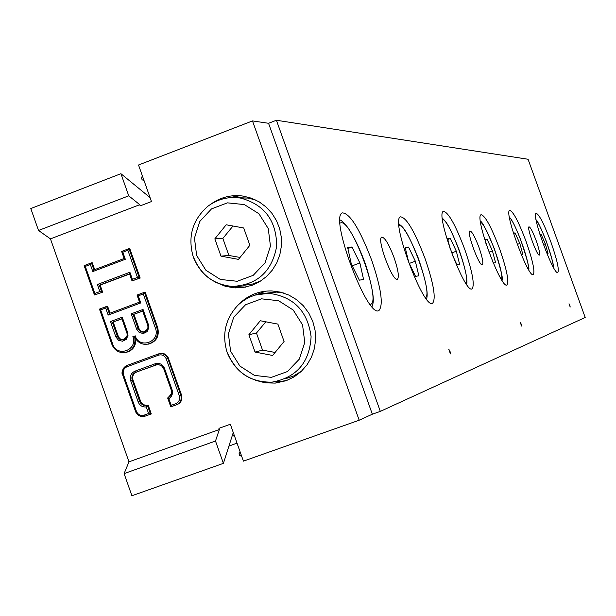 <?xml version="1.0" encoding="UTF-8"?>
<svg xmlns="http://www.w3.org/2000/svg" width="616" height="616" viewBox="0 0 616 616"><rect width="100%" height="100%" fill="white"/><g stroke="black" fill="none" stroke-linecap="round" stroke-linejoin="round"><path stroke-width="0.92" d="M526.233 241.865C532.655 260.368 535.034 271.248 533.356 274.497C528.867 279.618 503.757 211.735 509.648 210.379C513.09 211.157 518.618 221.652 526.233 241.865M464.687 249.195C472.303 271.325 474.805 284.492 472.202 288.696C465.48 295.665 434.896 213.567 443.405 211.357C448.302 212.058 455.393 224.671 464.687 249.195M371.702 260.268C381.042 287.826 383.522 304.497 379.133 310.295C368.137 320.536 328.913 216.663 342.396 212.882C350.027 213.336 359.798 229.137 371.702 260.268M536.19 240.679C539.038 248.872 540.109 253.653 539.4 255.039C537.491 257.157 526.511 227.427 528.975 226.804C530.422 227.127 532.825 231.755 536.19 240.679M479.009 247.486C482.367 257.219 483.498 262.963 482.42 264.718C479.61 267.544 466.374 231.939 469.869 230.946C471.895 231.231 474.944 236.744 479.009 247.486M394.055 257.603C398.128 269.6 399.276 276.776 397.505 279.14C393.016 283.168 376.345 238.808 381.72 237.129C384.792 237.299 388.904 244.129 394.055 257.603M569.815 305.313L570.208 307.038L569.007 303.75L569.815 305.313M550.981 242.304C556.949 259.421 559.243 269.446 557.873 272.372C554.123 276.869 531.077 214.383 536.089 213.298C539.038 214.075 544.005 223.747 550.981 242.304M521.175 324.001L521.598 326.072L520.166 322.16L521.175 324.001M499.684 249.033C506.66 269.215 509.116 281.158 507.045 284.846C501.609 290.791 474.05 216.462 481.058 214.73C485.115 215.461 491.322 226.896 499.684 249.033M450.027 351.343L450.473 353.915L448.702 349.103L450.027 351.343M425.148 258.82C433.556 283.406 436.09 298.159 432.748 303.072C424.278 311.457 389.943 219.727 400.492 216.832C406.506 217.417 414.722 231.416 425.148 258.82M585.2 317.463L528.066 159.251L276.415 120.251L380.318 411.38L585.2 317.463M380.318 411.38L372.341 414.206L268.553 123.285L276.415 120.251M179.294 395.742L180.796 395.218L167.814 358.504L166.305 359.005L179.294 395.742C180.219 399.461 179.025 402.117 175.722 403.719L171.186 405.351L168.853 398.737C172.033 396.565 173.096 393.547 172.033 389.682L164.503 368.36C162.57 364.202 159.475 362.662 155.217 363.74L156.01 364.834L156.772 364.657L136.521 372.072C133.249 373.673 132.07 376.322 132.994 380.018L140.972 402.31L143.466 404.743L146.8 405.405L146.023 405.628L147.378 405.328L143.212 405.213L140.871 403.503L139.693 401.455L138.184 401.971C139.77 405.628 142.473 407.284 146.277 406.922L148.179 405.089L151.297 413.944L150.535 414.183L147.409 405.32M146.277 406.922L148.602 413.521L150.535 414.183L144.906 416.216L144.098 415.153C140.564 416.031 137.992 414.737 136.39 411.28L123.493 374.697C122.569 371.001 123.747 368.345 127.027 366.743L158.566 355.163C162.116 354.262 164.695 355.548 166.305 359.005M171.186 405.351L170.848 406.837L176.507 404.789C180.48 402.872 181.905 399.684 180.796 395.218L181.528 395.002C182.636 399.461 181.212 402.648 177.246 404.566L170.848 406.837M168.853 398.737L167.714 397.959C171.017 396.358 172.203 393.701 171.279 389.982L171.217 389.997C172.634 391.714 171.464 394.371 167.691 397.967M146.8 405.405L147.486 405.297M151.297 413.944L145.045 416.17M159.798 353.561L162.039 353.315L164.588 353.946L167.999 357.095L181.528 395.002M126.904 332.817L121.845 318.68L122.23 317.186L110.456 321.567L112.397 322.26L121.868 318.741M121.914 318.888L112.397 322.26L117.379 336.39L115.854 336.883L118.503 340.263L122.561 341.218L126.272 339.331L128.005 335.42L127.643 332.517L122.23 317.186M147.717 325.109L142.65 310.941L143.043 309.44L131.216 313.837L133.156 314.537L142.666 310.995M142.72 311.149L133.156 314.537L138.153 328.698L136.636 329.183L139.293 332.571L143.374 333.525L147.093 331.631L148.833 327.704L148.471 324.801L143.043 309.44M134.342 336.09C136.621 341.518 140.579 344.305 146.2 344.444C140.579 344.275 136.652 341.487 134.404 336.09L132.887 336.575C138.184 350.05 116.986 357.85 112.682 344.051L100.647 309.902L99.469 309.132L106.722 306.398M100.647 309.902L105.683 308.023L106.745 306.383L107.608 306.26L110.033 313.151M105.683 308.023L108.17 315.092L109.278 313.429L106.791 306.375M108.17 315.092L140.748 302.941L139.547 302.163L137.152 295.218M140.748 302.941L138.246 295.857L137.045 295.079L144.352 292.33M138.246 295.857L143.312 293.955L144.367 292.315L145.191 292.207L157.704 327.612C159.567 336.144 156.51 341.649 148.533 344.128M135.882 339.116C135.936 346.223 132.679 350.658 126.111 352.406M85.308 266.405L90.329 264.503L92.816 271.556L125.318 259.274L122.815 252.198L127.874 250.281L137.468 277.423L132.401 279.325L129.899 272.249L97.374 284.492L99.869 291.545L94.841 293.439L85.308 266.405L84.138 265.65L91.353 262.901M90.329 264.503L91.391 262.886L92.277 262.809L94.687 269.631M92.816 271.556L93.932 269.916L91.445 262.87M125.318 259.274L124.124 258.52L121.729 251.574M122.815 252.198L121.637 251.428L128.898 248.687M127.874 250.281L128.929 248.664L129.776 248.602L140.186 278.055L132.086 280.888L139.409 278.139L128.983 248.648M137.468 277.423L140.186 278.055M132.401 279.325L132.086 280.888M129.899 272.249L129.514 273.766L131.993 280.611M97.374 284.492L99.322 285.2L129.537 273.835M99.869 291.545L101.809 292.254L99.322 285.2L100.146 285.108L102.633 292.161L94.548 294.979L94.841 293.439M129.606 274.028L100.146 285.108M102.633 292.161L94.548 294.979M113.205 322.13L118.572 337.106L120.513 339.1L123.531 339.762M133.941 314.414L139.324 329.414L141.256 331.4L144.29 332.078M230.345 424.247L218.934 428.328L219.35 429.521L215.492 441.025L124.109 473.604L128.975 461.831L50.458 238.877L139.77 204.689L140.186 205.867L151.467 201.555L138.523 165.003L252.491 120.921L359.182 420.212L243.405 461.138L230.345 424.247M128.975 461.831L219.35 429.521M238.115 305.028C247.324 295.418 258.551 290.721 271.787 290.929L280.573 292.146L288.981 295.118L296.689 299.73L303.388 305.805L308.816 313.105L312.759 321.344L315.061 330.199L315.631 339.331L314.445 348.371L311.557 356.964L307.076 364.78L301.178 371.502L294.109 376.884L286.132 380.711L275.229 383.106L265.28 382.836L255.609 380.318M210.841 204.165C220.659 197.128 231.524 194.44 243.435 196.127L251.605 198.252L259.259 201.917L266.12 207.015L271.949 213.344L276.522 220.697L279.695 228.798L281.335 237.368L281.389 246.092L279.856 254.662L276.8 262.77L272.318 270.124L266.582 276.461L259.79 281.566L252.198 285.247L242.781 287.58L234.026 287.826L225.248 286.263L215.623 282.205M50.458 238.877L38.523 230.476L128.736 195.826L139.77 204.689M215.492 441.025L223.4 463.355L233.272 432.517M223.4 463.355L131.901 495.749L124.109 473.604M150.065 197.597L120.913 173.697L128.736 195.826M38.523 230.476L30.8 208.539L120.913 173.697M266.127 291.091L254.893 295.141M275.183 381.751L279.941 381.597L287.048 380.372M239.947 195.719L228.544 197.767M234.065 286.463L245.638 287.11M268.553 123.285L252.491 120.921M372.341 414.206L359.182 420.212M264.811 293.332L276.399 292.084L283.26 292.893M301.601 371.109L293.67 375.976L284.892 378.948M255.032 352.059L248.879 334.727L260.283 320.751L277.893 324.108L284.076 341.487L272.619 355.463L255.032 352.059L262.539 350.142L275.098 352.444M265.812 321.806L256.464 333.04L262.539 350.142M256.464 333.04L248.879 334.727M238.253 197.713L248.048 198.059L255.91 200.092M260.922 280.85L252.545 284.038L243.713 285.339M220.975 256.125L214.838 238.854L226.18 224.778L243.705 227.982L249.865 245.299L238.469 259.375L220.975 256.125L228.906 255.471L240.04 257.434M232.987 226.026L222.853 238.423L228.906 255.471M222.853 238.423L214.838 238.854M347.632 247.378L351.967 247.008L359.883 262.986L363.579 279.495L359.351 280.165L351.32 264.033L347.632 247.378M347.886 248.518L351.967 247.008M359.883 262.986L352.206 265.819M450.257 249.172L447.64 238.746L450.365 238.515L456.325 251.236L459.621 264.287L456.964 264.711L452.313 254.824M447.817 239.447L450.365 238.515M456.325 251.236L451.62 252.96M513.398 233.071L515.091 232.925L519.85 243.489L522.792 254.285L521.228 254.531M513.536 233.495L515.091 232.925M519.85 243.489L517.263 244.436M405.166 247.393L408.539 247.062L415.338 261.207L418.849 275.806L415.554 276.368L408.67 262.1L405.166 247.393M405.367 248.233L408.539 247.062M415.338 261.207L409.309 263.425M485.924 243.389L484.923 239.57L487.156 239.347L492.446 250.881L495.564 262.716L493.385 263.086L492.269 260.653M485.069 240.109L487.156 239.347M492.446 250.881L488.965 252.152M539.855 234.18L540.987 234.065L545.306 243.805L548.086 253.746L547.054 253.923M539.939 234.45L540.987 234.065M545.306 243.805L543.381 244.506M241.795 456.587L239.555 455.209L239.116 453.538L240.094 451.79M144.021 180.534L142.188 179.841L141.48 178.286L142.334 175.783M168.568 358.335L167.814 358.504L166.027 355.64L163.217 353.861L160.622 353.476L158.497 353.907L158.566 355.163M175.722 403.719L176.507 404.789L177.246 404.566M135.651 411.557L122.7 375.021C121.006 372.896 122.43 369.715 126.973 365.481L158.497 353.907L126.973 365.481L127.027 366.743M136.39 411.28L135.597 411.588L135.867 412.266L138.084 415.068L140.587 416.354L143.335 416.578L140.594 416.339L138.685 415.453L135.597 411.588L122.7 375.021L123.493 374.697M126.973 365.481C123.077 367.413 121.668 370.578 122.761 374.982M167.791 398.167L170.771 406.599M172.033 389.682L171.217 389.997L163.694 368.691L171.271 389.966M143.335 416.578L145.676 415.977M164.503 368.36L163.694 368.691L162.547 366.674L160.815 365.234L157.681 364.495L161.361 365.542L163.74 368.661M148.602 413.521L144.098 415.153M155.217 363.74L134.935 371.171L135.743 372.257L157.681 364.495M134.935 371.171C130.992 373.096 129.576 376.284 130.684 380.719L132.201 380.211C131.285 376.515 132.463 373.866 135.743 372.257L136.521 372.072M140.479 401.232L139.693 401.455L132.201 380.211L132.994 380.018M130.684 380.719L138.184 401.971M110.456 321.567L115.854 336.883M121.845 318.68L126.85 332.856C128.205 335.312 126.704 337.668 122.345 339.932C126.165 339.216 127.681 336.852 126.911 332.863L127.643 332.517M123.146 339.786L120.99 339.778L119.327 338.993L117.556 336.837L117.379 336.39L118.187 336.244M143.312 293.955L155.432 328.236C160.745 341.741 139.455 349.58 135.135 335.743M131.216 313.837L136.636 329.183M147.671 325.156C149.041 327.62 147.517 329.983 143.097 332.247C146.954 331.539 148.502 329.175 147.732 325.148L148.471 324.801M143.875 332.101L141.742 332.078L140.086 331.293L138.331 329.137L138.153 328.698L138.939 328.559M112.682 344.051L111.966 344.382C114.23 349.819 118.18 352.598 123.824 352.722C132.155 351.22 135.797 346.061 134.758 337.252M99.592 309.286L111.958 344.344M109.24 313.444L139.539 302.14L109.278 313.429M155.432 328.236L156.941 327.75L144.413 292.307M146.2 344.444C155.178 342.704 158.759 337.145 156.941 327.75L157.704 327.612M121.637 251.474L124.124 258.52L93.932 269.916M84.261 265.796L94.441 294.679M230.584 351.189L228.405 333.772L233.741 317.202L245.553 304.735L261.546 298.837L278.555 300.708L293.208 310.017L302.572 324.925L304.758 342.457L299.338 359.113L287.403 371.571L271.356 377.362L254.385 375.367L239.847 366.027L230.584 351.189M227.358 352.529C235.897 372.665 250.797 382.528 272.056 382.136C296.581 377.593 309.594 362.454 311.095 336.706C307.715 311.072 293.601 296.596 268.761 293.278L255.024 295.103M196.643 255.471L194.464 238.084L199.761 221.467L211.511 208.893L227.42 202.856L244.352 204.581L258.936 213.752L268.26 228.575L270.447 246.084L265.057 262.786L253.191 275.344L237.222 281.273L220.335 279.441L205.867 270.224L196.643 255.471M193.509 257.08C200.778 274.921 213.737 284.707 232.394 286.425C257.249 285 272.018 271.594 276.692 246.223C276.492 220.335 264.279 204.25 240.032 197.952L229.506 197.659M232.425 435.173L234.742 436.667M237.021 443.112L228.913 446.115M340.078 223.046L341.072 222.746C352.622 220.636 382.397 304.281 370.093 304.35M442.442 219.296C449.626 219.904 471.032 278.317 465.95 283.422M509.44 217.51C515.053 221.752 529.914 262.416 528.359 269.277M398.983 225.61L399.106 225.595C407.669 223.593 433.51 294.325 425.402 297.574M480.518 222.153C486.809 224.956 504.535 273.442 501.532 279.641M536.166 220.266C541.225 225.456 553.769 259.837 553.237 267.067M158.497 353.907L161.384 353.315M170.763 406.768L167.683 398.044M142.65 310.941L147.663 325.148M111.904 344.39C114.199 349.857 118.172 352.629 123.824 352.722M111.896 344.382L99.484 309.17M99.492 309.101L106.745 306.383M139.547 302.163L137.052 295.11M137.06 295.049L144.367 292.315M84.153 265.627L91.391 262.886M93.878 269.931L124.116 258.504M121.637 251.428L128.929 248.664M131.993 280.796L129.514 273.766M94.448 294.879L84.153 265.689M275.229 383.106L279.941 381.597M235.512 287.911L240.556 287.21M276.399 292.084L268.761 293.278C256.841 293.139 246.523 297.158 237.799 305.336C225.302 318.865 221.752 334.611 227.165 352.568C235.72 372.711 250.689 382.567 272.056 382.136M248.048 198.059L240.032 197.952C228.243 196.389 217.548 199.137 207.931 206.214C192.377 219.866 187.495 236.814 193.301 257.057C200.593 274.929 213.621 284.723 232.394 286.425M372.033 306.691C372.326 303.542 377.061 303.134 366.158 266.135C360.691 250.627 354.739 237.984 348.317 228.205C344.013 222.823 341.256 220.097 340.024 220.028M466.674 284.469C466.928 283.237 468.537 276.938 458.681 248.756C447.239 220.466 445.276 221.683 442.319 218.033M528.674 269.808C529.829 269.092 527.042 258.72 520.304 238.7C512.366 219.296 511.149 219.666 509.347 216.901M426.557 299.122C426.803 297.335 430.153 292.708 418.079 257.596C404.373 224.386 401.878 227.289 398.86 223.685M502.002 280.38C503.48 279.957 500.923 269.392 494.325 248.679C486.555 230.107 481.912 220.975 480.403 221.29M553.461 267.452C554.107 266.289 551.69 257.488 546.207 241.064C540.471 227.035 537.09 219.958 536.082 219.827"/></g></svg>
